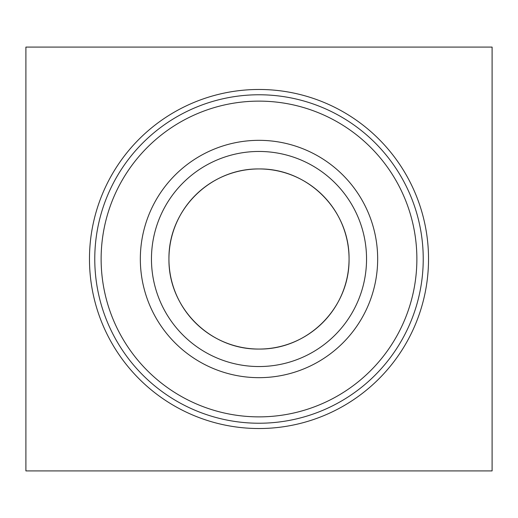 <?xml version="1.0" encoding="UTF-8"?>
<svg xmlns="http://www.w3.org/2000/svg" width="518" height="518" viewBox="0 0 518 518"><rect width="100%" height="100%" fill="white"/><g stroke="black" fill="none" stroke-linecap="round" stroke-linejoin="round"><path stroke-width="0.78" d="M94.768 259A164.232 164.232 0 0 1 259 94.768A164.232 164.232 0 0 1 423.232 259A164.232 164.232 0 0 1 259 423.232A164.232 164.232 0 0 1 94.768 259M101.127 259A157.873 157.873 0 0 1 259 101.127A157.873 157.873 0 0 1 416.873 259A157.873 157.873 0 0 1 259 416.873A157.873 157.873 0 0 1 101.127 259M366.543 259A107.543 107.543 0 0 1 259 366.543A107.543 107.543 0 0 1 151.457 259A107.543 107.543 0 0 1 259 151.457A107.543 107.543 0 0 1 366.543 259M377.667 259A118.667 118.667 0 0 1 259 377.667A118.667 118.667 0 0 1 140.333 259A118.667 118.667 0 0 1 259 140.333A118.667 118.667 0 0 1 377.667 259M259 168.939A90.061 90.061 0 0 0 168.939 259A90.061 90.061 0 0 0 259 349.061A90.061 90.061 0 0 0 349.061 259A90.061 90.061 0 0 0 259 168.939M349.061 259C349.644 210.036 307.964 168.382 259.052 168.939C210.017 168.395 168.337 210.004 168.939 259C168.305 307.925 210.107 349.65 258.948 349.061C308.1 349.656 349.689 307.776 349.061 259M428.528 259A169.528 169.528 0 0 1 259 428.528A169.528 169.528 0 0 1 89.472 259A169.528 169.528 0 0 1 259 89.472A169.528 169.528 0 0 1 428.528 259M492.1 47.093L25.9 47.093L25.9 470.907L492.1 470.907L492.1 47.093"/></g></svg>
